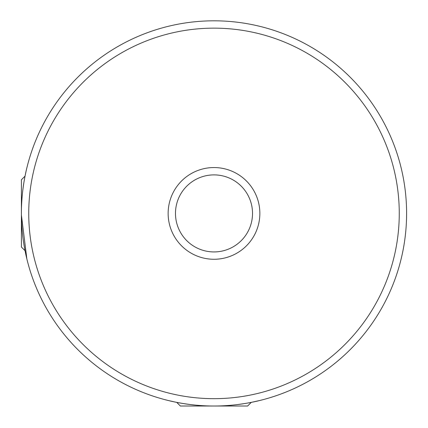 <?xml version="1.0" encoding="UTF-8"?>
<svg xmlns="http://www.w3.org/2000/svg" width="428" height="428" viewBox="0 0 428 428"><rect width="100%" height="100%" fill="white"/><g stroke="black" fill="none" stroke-linecap="round" stroke-linejoin="round"><path stroke-width="0.64" d="M21.405 214.99L26.862 258.961L25.038 250.68L21.4 247.036L21.4 179.781L25.038 176.143L26.012 171.51M252.713 402.079L259.55 400.549L251.268 402.374L247.63 406.012L180.37 406.012L176.732 402.374L172.104 401.4M214 406.012C189.561 406.183 167.931 400.426 168.45 400.549C167.936 400.421 189.545 406.183 214 406.012C238.46 406.183 260.069 400.426 259.55 400.549C260.09 400.421 238.423 406.188 214 406.012M21.4 213.411C21.229 188.973 26.985 167.337 26.862 167.862C26.985 167.348 21.229 188.957 21.4 213.411A192.6 192.6 0 0 1 214 20.811A192.6 192.6 0 0 1 406.6 213.411A192.6 192.6 0 0 1 214 406.012A192.6 192.6 0 0 1 21.4 213.411M168.14 213.411A45.86 45.86 0 0 1 214 167.551A45.86 45.86 0 0 1 259.86 213.411A45.86 45.86 0 0 1 214 259.266A45.86 45.86 0 0 1 168.14 213.411M252.52 213.411A38.52 38.52 0 0 0 214 174.892A38.52 38.52 0 0 0 175.48 213.411A38.52 38.52 0 0 0 214 251.931A38.52 38.52 0 0 0 252.52 213.411M28.74 213.411A185.26 185.26 0 0 0 214 398.671A185.26 185.26 0 0 0 399.26 213.411A185.26 185.26 0 0 0 214 28.146A185.26 185.26 0 0 0 28.74 213.411M90.121 360.884L87.703 358.819M340.297 358.819L337.879 360.884M403.658 246.961L403.074 250.08M276.782 31.33L279.778 32.394M148.227 32.389L151.218 31.33M252.659 402.095L256.533 401.266M25.316 252.065L26.145 255.944M26.862 258.961L25.327 252.124M276.782 395.493L279.778 394.429M148.227 394.434L151.218 395.493M175.17 402.058L168.45 400.549M171.601 401.298L175.336 402.09M90.121 65.939L87.703 67.999M340.297 67.999L337.879 65.933M403.658 179.862L403.074 176.743"/></g></svg>
